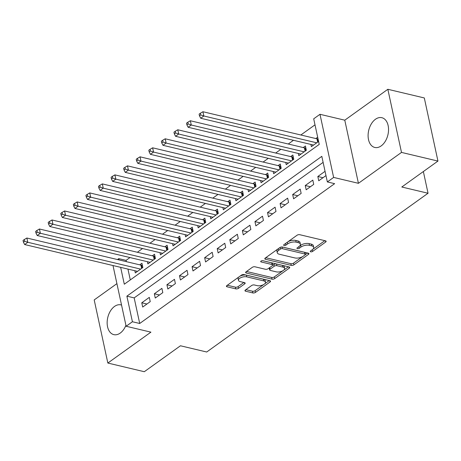 <?xml version="1.0" encoding="UTF-8"?>
<svg xmlns="http://www.w3.org/2000/svg" width="461" height="461" viewBox="0 0 461 461"><rect width="100%" height="100%" fill="white"/><g stroke="black" fill="none" stroke-linecap="round" stroke-linejoin="round"><path stroke-width="0.69" d="M310.702 251.827A1.348 0.611 167.8 0 0 312.57 251.447L325.685 242.042A1.925 0.876 167.8 0 0 326.134 241.293A1.925 0.876 167.8 0 0 325.489 240.815L299.725 234.695A1.925 0.876 167.8 0 0 297.057 235.237L283.941 244.647A1.348 0.611 167.8 0 0 283.63 245.171A1.348 0.611 167.8 0 0 284.08 245.506A1.348 0.611 167.8 0 0 285.947 245.125L287.647 243.904A6.16 2.806 167.8 0 1 296.175 242.158L298.325 242.67A6.16 2.806 167.8 0 1 300.393 244.203A6.16 2.806 167.8 0 1 298.953 246.589L297.253 247.811A1.348 0.611 167.8 0 0 296.942 248.329A1.348 0.611 167.8 0 0 297.391 248.669A1.348 0.611 167.8 0 0 299.258 248.283L300.958 247.067A6.16 2.806 167.8 0 1 309.487 245.321L311.636 245.834A6.16 2.806 167.8 0 1 313.705 247.367A6.16 2.806 167.8 0 1 312.264 249.753L310.564 250.974A1.348 0.611 167.8 0 0 310.253 251.493A1.348 0.611 167.8 0 0 310.702 251.827M121.543 305.067A15.294 9.86 -76.6 0 0 120.903 304.882A15.294 9.86 -76.6 0 0 114.495 306.45A15.294 9.86 -76.6 0 0 107.154 322.262A15.294 9.86 -76.6 0 0 113.832 334.64A15.294 9.86 -76.6 0 0 120.246 333.067A15.294 9.86 -76.6 0 0 125.922 325.316M381.201 145.883A15.294 9.86 -76.6 0 0 388.537 130.077A15.294 9.86 -76.6 0 0 381.858 117.699A15.294 9.86 -76.6 0 0 375.444 119.272A15.294 9.86 -76.6 0 0 368.103 135.085A15.294 9.86 -76.6 0 0 374.787 147.457A15.294 9.86 -76.6 0 0 381.201 145.883M245.419 289.981A1.925 0.876 167.8 0 0 244.97 290.724A1.925 0.876 167.8 0 0 245.615 291.208L252.841 292.925A1.925 0.876 167.8 0 0 255.509 292.378L270.077 281.93A1.925 0.876 167.8 0 0 270.526 281.181A1.925 0.876 167.8 0 0 269.881 280.703L244.117 274.583A1.925 0.876 167.8 0 0 241.449 275.125L226.881 285.578A1.925 0.876 167.8 0 0 226.432 286.321A1.925 0.876 167.8 0 0 227.077 286.8L235.813 288.874A1.925 0.876 167.8 0 0 238.475 288.332L244.71 283.861A1.925 0.876 167.8 0 0 245.16 283.112A1.925 0.876 167.8 0 0 244.514 282.633L240.181 281.608A5.146 2.345 167.8 0 1 238.452 280.323A5.146 2.345 167.8 0 1 241.155 277.51A5.146 2.345 167.8 0 1 246.785 276.865L263.75 280.899A5.146 2.345 167.8 0 1 265.478 282.178A5.146 2.345 167.8 0 1 262.776 284.99A5.146 2.345 167.8 0 1 257.146 285.636L254.316 284.961A1.925 0.876 167.8 0 0 251.654 285.509L245.419 289.981M323.115 162.37L134.174 297.892L139.706 323.484L132.416 321.749L126.13 326.261L112.997 265.53M437.95 161.073L401.496 152.412L387.845 89.29L424.304 97.951L437.95 161.073L401.796 187.01L428.044 193.245L206.707 352.008L180.458 345.773L144.299 371.71L107.845 363.049L150.92 332.151L126.13 326.261M387.845 89.29L344.776 120.188L358.422 183.311L401.496 152.412M358.422 183.311L333.631 177.422L327.345 181.928L321.813 156.342L126.884 296.158L132.416 321.749M139.706 323.484L334.634 183.662L327.345 181.928M291.237 265.386A1.925 0.876 167.8 0 0 293.899 264.839L308.467 254.391A1.925 0.876 167.8 0 0 308.916 253.648A1.925 0.876 167.8 0 0 308.271 253.164L282.507 247.044A1.925 0.876 167.8 0 0 279.839 247.592L265.271 258.039A1.925 0.876 167.8 0 0 264.821 258.788A1.925 0.876 167.8 0 0 265.467 259.266L291.237 265.386L290.868 263.68A1.925 0.876 167.8 0 0 293.53 263.133L302.618 256.616M289.272 268.158L274.704 278.611A1.925 0.876 167.8 0 1 272.036 279.153L246.272 273.033A1.925 0.876 167.8 0 1 245.627 272.555A1.925 0.876 167.8 0 1 246.076 271.806L252.311 267.334A1.925 0.876 167.8 0 1 254.979 266.792L265.427 269.27A1.925 0.876 167.8 0 0 268.095 268.728L272.226 265.761A1.925 0.876 167.8 0 0 272.676 265.017A1.925 0.876 167.8 0 0 272.03 264.533L261.151 261.952A1.348 0.611 167.8 0 1 260.701 261.618A1.348 0.611 167.8 0 1 261.404 260.88A1.348 0.611 167.8 0 1 262.879 260.713L289.076 266.936A1.925 0.876 167.8 0 1 289.721 267.415A1.925 0.876 167.8 0 1 289.272 268.158L289.001 266.919M116.91 283.636L94.2 299.927L107.845 363.049M134.837 270.722L135.315 272.935L142.858 267.524L141.936 263.26L139.735 264.839M147.411 261.698L147.889 263.917L155.438 258.5L154.516 254.236L152.314 255.815M159.99 252.68L160.468 254.893L168.011 249.482L167.089 245.217L164.888 246.796M172.564 243.656L173.042 245.874L180.591 240.463L179.663 236.199L177.468 237.772M185.138 234.637L185.616 236.85L193.165 231.439L192.243 227.175L190.041 228.754M197.717 225.619L198.195 227.832L205.739 222.421L204.817 218.157L202.615 219.736M210.291 216.595L210.769 218.814L218.318 213.397L217.396 209.133L215.195 210.712M222.87 207.577L223.349 209.79L230.892 204.379L229.97 200.114L227.769 201.693M235.444 198.553L235.923 200.771L243.466 195.36L242.544 191.09L240.348 192.669M248.018 189.534L248.496 191.747L256.045 186.336L255.123 182.072L252.922 183.651M260.598 180.516L261.076 182.729L268.619 177.318L267.697 173.054L265.496 174.633M273.171 171.492L273.65 173.711L281.198 168.294L280.276 164.03L278.075 165.608M285.745 162.474L286.229 164.686L293.772 159.275L292.85 155.011L290.649 156.59M298.325 153.45L298.803 155.668L306.346 150.251L305.424 145.987L303.223 147.566M325.051 171.325L317.831 176.5L318.753 180.764L325.973 175.589M306.179 189.788L313.728 184.371L312.806 180.107L305.257 185.524L306.179 189.788M293.605 198.806L301.148 193.395L300.226 189.131L292.683 194.542L293.605 198.806M281.026 207.825L288.574 202.414L287.652 198.149L280.104 203.56L281.026 207.825M268.452 216.849L275.995 211.438L275.073 207.173L267.53 212.584L268.452 216.849M255.878 225.867L263.421 220.456L262.499 216.192L254.956 221.603L255.878 225.867M243.299 234.891L250.847 229.474L249.925 225.21L242.377 230.627L243.299 234.891M230.725 243.909L238.268 238.498L237.346 234.234L229.803 239.645L230.725 243.909M218.145 252.933L225.694 247.517L224.772 243.252L217.223 248.663L218.145 252.933M205.571 261.952L213.115 256.541L212.193 252.276L204.649 257.687L205.571 261.952M192.998 270.97L200.541 265.559L199.619 261.295L192.076 266.706L192.998 270.97M180.418 279.994L187.967 274.583L187.045 270.313L179.496 275.73L180.418 279.994M167.844 289.012L175.387 283.601L174.465 279.337L166.922 284.748L167.844 289.012M155.265 298.037L162.814 292.62L161.892 288.356L154.343 293.766L155.265 298.037M149.312 297.38L141.769 302.791L142.691 307.055L150.234 301.644L149.312 297.38M315.001 124.839L300.843 134.992M293.461 140.288L288.263 144.011M280.882 149.306L275.69 153.035M268.308 158.33L263.11 162.053M255.734 167.349L250.536 171.077M243.154 176.367L237.962 180.095M230.581 185.391L225.383 189.119M218.001 194.409L212.809 198.138M205.427 203.434L200.23 207.156M192.854 212.452L187.656 216.18M180.274 221.476L175.082 225.199M167.7 230.494L162.502 234.223M155.121 239.513L149.929 243.241M142.547 248.537L137.349 252.259M129.973 257.555L126.06 260.361L126.337 261.652M127.945 269.086L130.29 279.925M317.675 137.205L315.802 138.548M310.898 144.431L311.377 146.644L318.597 141.469M428.044 193.245L423.354 171.544M117.486 259.549L118.765 258.633L119.047 259.923M126.06 260.361L118.765 258.633M120.655 267.351L124.303 284.218L319.231 144.397L313.699 118.811L319.986 114.299L333.631 177.422M344.776 120.188L319.986 114.299M134.174 297.892L126.884 296.158M317.831 176.5L322.994 177.727M305.257 185.524L310.414 186.745M292.683 194.542L297.841 195.769M280.104 203.56L285.267 204.788M267.53 212.584L272.687 213.806M254.956 221.603L260.113 222.83M242.377 230.627L247.534 231.848M229.803 239.645L234.96 240.873M217.223 248.663L222.386 249.891M204.649 257.687L209.807 258.915M192.076 266.706L197.233 267.933M179.496 275.73L184.654 276.952M166.922 284.748L172.08 285.976M154.343 293.766L159.506 294.994M141.769 302.791L146.926 304.018M313.705 247.367L313.336 245.661A6.16 2.806 167.8 0 0 311.267 244.128L311.636 245.834M299.529 246.122L300.589 245.361A6.16 2.806 167.8 0 1 309.118 243.615L311.267 244.128M300.393 244.203L300.025 242.498A6.16 2.806 167.8 0 0 297.956 240.965L298.325 242.67M287.969 241.76A6.16 2.806 167.8 0 1 295.806 240.452L297.956 240.965M312.84 249.286L324.855 240.665M265.732 257.711L290.868 263.68M305.338 254.662L307.637 253.014M305.107 254.887A1.348 0.611 167.8 0 0 305.418 254.368A1.348 0.611 167.8 0 0 304.969 254.034L282.351 248.658A1.348 0.611 167.8 0 0 280.484 249.038L278.698 250.323A6.16 2.806 167.8 0 0 277.257 252.714A6.16 2.806 167.8 0 0 279.326 254.247L294.786 257.918A6.16 2.806 167.8 0 0 303.315 256.172L305.107 254.887M305.418 254.368L305.049 252.663A1.348 0.611 167.8 0 0 304.6 252.328L304.969 254.034M282.138 246.992L304.6 252.328M277.752 249.09A6.16 2.806 167.8 0 0 276.888 251.009L277.257 252.714M288.442 266.786L274.335 276.905L274.704 278.611M246.537 271.477L271.667 277.447A1.925 0.876 167.8 0 0 274.335 276.905M272.676 265.017L272.307 263.306A1.925 0.876 167.8 0 0 271.662 262.828L262.568 260.672M276.266 271.852A5.146 2.345 167.8 0 0 281.901 271.206A5.146 2.345 167.8 0 0 284.604 268.394A5.146 2.345 167.8 0 0 282.875 267.109L276.894 265.692A1.925 0.876 167.8 0 0 274.232 266.239L270.094 269.201A1.925 0.876 167.8 0 0 269.645 269.95A1.925 0.876 167.8 0 0 270.29 270.428L276.266 271.852M284.604 268.394L284.235 266.689A5.146 2.345 167.8 0 0 282.507 265.403L282.875 267.109M272.52 265.496L273.863 264.533A1.925 0.876 167.8 0 1 276.525 263.986L282.507 265.403M269.431 267.766A1.925 0.876 167.8 0 0 269.276 268.244L269.645 269.95M265.478 282.178L265.11 280.472A5.146 2.345 167.8 0 0 263.381 279.193L263.75 280.899M239.927 276.22A5.146 2.345 167.8 0 1 246.416 275.159L263.381 279.193M238.769 277.049A5.146 2.345 167.8 0 0 238.083 278.617L238.452 280.323M227.342 285.244L235.444 287.168A1.925 0.876 167.8 0 0 238.107 286.627L243.881 282.484M245.88 289.652L252.472 291.219A1.925 0.876 167.8 0 0 255.14 290.672L263.634 284.581M264.798 283.745L269.247 280.553M318.038 138.882L317.606 138.888A1.959 0.893 -12.2 0 1 316.966 138.824L202.932 111.729L203.854 115.993L200.714 118.252L313.578 145.065M316.724 142.812L203.854 115.993L200.742 114.945L200.374 113.239L199.112 114.138L199.48 115.844L200.742 114.945M200.714 118.252L199.48 115.844M200.374 113.239L202.932 111.729M305.839 147.9L305.026 147.912A1.959 0.893 -12.2 0 1 304.393 147.843L190.358 120.753L191.28 125.017L188.134 127.271L301.004 154.089M304.145 151.83L191.28 125.017L188.163 123.963L187.794 122.257L186.538 123.162L186.907 124.868L188.163 123.963M188.134 127.271L186.907 124.868M187.794 122.257L190.358 120.753M293.265 156.924L292.453 156.93A1.959 0.893 -12.2 0 1 291.819 156.867L177.785 129.772L178.707 134.036L175.56 136.295L288.425 163.108M291.571 160.854L178.707 134.036L175.589 132.987L175.22 131.276L173.964 132.18L174.333 133.886L175.589 132.987M175.56 136.295L174.333 133.886M175.22 131.276L177.785 129.772M280.686 165.943L279.873 165.948A1.959 0.893 -12.2 0 1 279.239 165.885L165.205 138.796L166.127 143.06L162.987 145.313L275.851 172.132M278.997 169.873L166.127 143.06L163.015 142.005L162.647 140.3L161.385 141.199L161.753 142.904L163.015 142.005M162.987 145.313L161.753 142.904M162.647 140.3L165.205 138.796M268.112 174.967L267.299 174.973A1.959 0.893 -12.2 0 1 266.665 174.909L152.631 147.814L153.553 152.078L150.407 154.331L263.277 181.15M266.418 178.897L153.553 152.078L150.436 151.024L150.067 149.318L148.811 150.223L149.18 151.928L150.436 151.024M150.407 154.331L149.18 151.928M150.067 149.318L152.631 147.814M255.538 183.985L254.726 183.991A1.959 0.893 -12.2 0 1 254.086 183.927L140.052 156.832L140.974 161.102L137.833 163.355L250.698 190.168M253.844 187.915L140.974 161.102L137.862 160.048L137.493 158.342L136.237 159.241L136.606 160.947L137.862 160.048M137.833 163.355L136.606 160.947M137.493 158.342L140.052 156.832M242.959 193.003L242.146 193.015A1.959 0.893 -12.2 0 1 241.512 192.946L127.478 165.856L128.4 170.121L125.254 172.374L238.124 199.192M241.27 196.939L128.4 170.121L125.283 169.066L124.914 167.36L123.657 168.265L124.026 169.971L125.283 169.066M125.254 172.374L124.026 169.971M124.914 167.36L127.478 165.856M230.385 202.027L229.572 202.033A1.959 0.893 -12.2 0 1 228.938 201.97L114.904 174.875L115.826 179.139L112.68 181.398L225.55 208.211M228.691 205.958L115.826 179.139L112.709 178.09L112.34 176.384L111.084 177.283L111.453 178.989L112.709 178.09M112.68 181.398L111.453 178.989M112.34 176.384L114.904 174.875M217.805 211.046L216.993 211.052A1.959 0.893 -12.2 0 1 216.359 210.988L102.325 183.899L103.247 188.163L100.106 190.416L212.97 217.235M216.117 214.976L103.247 188.163L100.135 187.108L99.766 185.403L98.504 186.307L98.873 188.013L100.135 187.108M100.106 190.416L98.873 188.013M99.766 185.403L102.325 183.899M205.231 220.07L204.419 220.076A1.959 0.893 -12.2 0 1 203.785 220.012L89.751 192.917L90.673 197.181L87.527 199.44L200.397 226.253M203.537 224L90.673 197.181L87.555 196.127L87.187 194.421L85.93 195.326L86.299 197.031L87.555 196.127M87.527 199.44L86.299 197.031M87.187 194.421L89.751 192.917M192.658 229.088L191.845 229.094A1.959 0.893 -12.2 0 1 191.206 229.031L77.171 201.941L78.093 206.205L74.953 208.458L187.817 235.277M190.963 233.018L78.093 206.205L74.982 205.151L74.613 203.445L73.357 204.344L73.725 206.05L74.982 205.151M74.953 208.458L73.725 206.05M74.613 203.445L77.171 201.941M180.078 238.112L179.266 238.118A1.959 0.893 -12.2 0 1 178.632 238.055L64.598 210.959L65.52 215.224L62.373 217.477L175.243 244.295M178.39 242.042L65.52 215.224L62.402 214.169L62.033 212.463L60.777 213.368L61.146 215.074L62.402 214.169M62.373 217.477L61.146 215.074M62.033 212.463L64.598 210.959M167.504 247.131L166.692 247.136A1.959 0.893 -12.2 0 1 166.058 247.073L52.024 219.978L52.946 224.242L49.8 226.501L162.67 253.314M165.81 251.061L52.946 224.242L49.828 223.193L49.46 221.487L48.203 222.386L48.572 224.092L49.828 223.193M49.8 226.501L48.572 224.092M49.46 221.487L52.024 219.978M154.925 256.149L154.112 256.16A1.959 0.893 -12.2 0 1 153.478 256.091L39.444 229.002L40.366 233.266L37.226 235.519L150.09 262.338M153.236 260.079L40.366 233.266L37.255 232.211L36.886 230.506L35.624 231.41L35.993 233.116L37.255 232.211M37.226 235.519L35.993 233.116M36.886 230.506L39.444 229.002M142.351 265.173L141.539 265.179A1.959 0.893 -12.2 0 1 140.905 265.115L26.871 238.02L27.793 242.284L24.646 244.543L137.516 271.356M140.657 269.103L27.793 242.284L24.675 241.236L24.306 239.524L23.05 240.429L23.419 242.134L24.675 241.236M24.646 244.543L23.419 242.134M24.306 239.524L26.871 238.02M312.212 249.793L312.57 251.447M285.59 243.466L285.947 245.125M298.901 246.629L299.258 248.283M309.118 243.615L309.487 245.321M300.589 245.361L300.958 247.067M295.806 240.452L296.175 242.158M287.284 242.25L287.647 243.904M325.42 240.798L325.685 242.042M265.213 258.085L265.467 259.266M308.196 253.147L308.467 254.391M293.53 263.133L293.899 264.839M281.988 246.981L282.351 248.658M280.132 247.413L280.484 249.038M278.335 248.669L278.698 250.323M271.667 277.447L272.036 279.153M246.018 271.852L246.272 273.033M271.662 262.828L272.03 264.533M260.972 261.122L261.151 261.952M276.525 263.986L276.894 265.692M273.863 264.533L274.232 266.239M269.737 267.547L270.094 269.201M246.416 275.159L246.785 276.865M244.439 282.616L244.71 283.861M238.107 286.627L238.475 288.332M235.444 287.168L235.813 288.874M226.824 285.618L227.077 286.8M269.806 280.686L270.077 281.93M255.14 290.672L255.509 292.378M252.472 291.219L252.841 292.925M245.361 290.021L245.615 291.208M317.606 138.888L318.217 141.74M316.966 138.824L317.681 142.126M305.026 147.912L305.643 150.759M304.393 147.843L305.107 151.145M292.453 156.93L293.069 159.783M291.819 156.867L292.528 160.169M279.873 165.948L280.49 168.801M279.239 165.885L279.954 169.187M267.299 174.973L267.916 177.819M266.665 174.909L267.38 178.205M254.726 183.991L255.342 186.843M254.086 183.927L254.8 187.229M242.146 193.015L242.763 195.862M241.512 192.946L242.227 196.248M229.572 202.033L230.189 204.886M228.938 201.97L229.647 205.272M216.993 211.052L217.609 213.904M216.359 210.988L217.073 214.29M204.419 220.076L205.036 222.928M203.785 220.012L204.5 223.308M191.845 229.094L192.462 231.946M191.206 229.031L191.92 232.332M179.266 238.118L179.882 240.965M178.632 238.055L179.346 241.351M166.692 247.136L167.308 249.989M166.058 247.073L166.767 250.375M154.112 256.16L154.729 259.007M153.478 256.091L154.193 259.393M141.539 265.179L142.155 268.031M140.905 265.115L141.619 268.417"/></g></svg>
